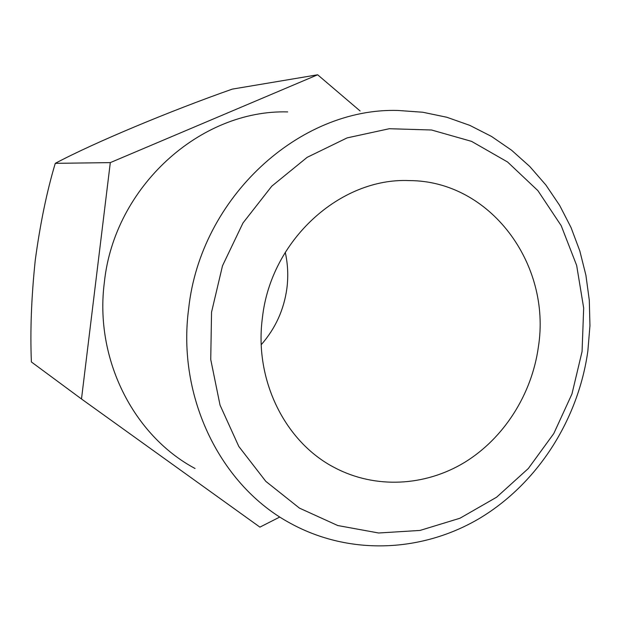 <?xml version="1.0" encoding="UTF-8"?>
<svg xmlns="http://www.w3.org/2000/svg" width="621" height="621" viewBox="0 0 621 621"><rect width="100%" height="100%" fill="white"/><g stroke="black" fill="none" stroke-linecap="round" stroke-linejoin="round"><path stroke-width="0.93" d="M538.391 346.875C551.557 264.111 490.264 180.773 409.418 180.595C340.192 177.404 270.911 240.18 262.442 317.572C253.95 379.765 285.023 442.237 334.804 467.753C375.379 489.076 424.981 486.398 464.524 462.443C504.004 438.247 531.848 394.312 538.391 346.875M261.255 344.671C275.445 328.486 283.999 309.669 286.91 288.222C288.431 276.12 287.88 264.15 285.256 252.305M279.652 517.107L259.904 527.128L81.491 398.985L31.392 361.965C30.095 331.148 31.384 297.218 35.265 260.152C40.256 223.343 46.932 191.074 55.277 163.346C93.398 143.009 169.898 111.035 232.27 89.121L317.657 74.784L360.095 110.965M211.544 312.169L210.736 359.505L220.036 405.109L238.806 446.452L265.811 481.36L299.438 508.11L337.739 525.529L378.639 532.997L420.052 530.427L459.982 518.232L496.606 497.211L528.316 468.521L553.785 433.567L571.957 393.978L582.071 351.509L583.678 308.024L576.661 265.446L561.205 225.687L537.879 190.624L507.582 162.011L471.595 141.378L431.533 129.999L389.32 128.718L347.116 137.893L307.185 157.315L271.788 186.16L242.99 222.97L222.504 265.78L211.544 312.169M587.854 351.059C578.291 419.524 537.988 482.921 480.499 517.805C422.932 552.325 350.19 555.919 290.768 523.495C220.851 486.243 176.752 397.448 188.668 308.567C200.591 197.393 299.539 107.402 398.084 110.468L422.777 112.238L446.802 117.253L469.825 125.38L491.522 136.441L511.595 150.235L529.791 166.513L545.89 185.019L559.684 205.458L571.033 227.527L579.804 250.907L585.913 275.282L589.306 300.316L589.95 325.683L587.854 351.059M195.056 468.506C133.197 435.437 94.338 358.527 104.382 282.159C114.365 186.657 200.459 109.389 287.717 111.912M55.277 163.346L110.305 162.617L317.657 74.784M81.491 398.985L110.305 162.617"/></g></svg>
